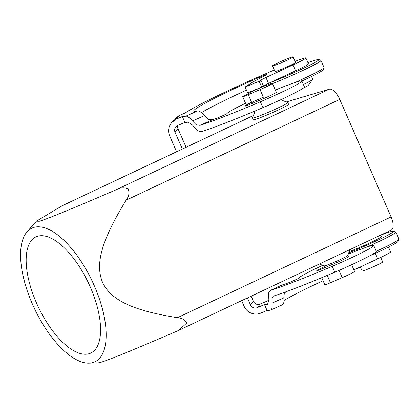 <?xml version="1.0" encoding="UTF-8"?>
<svg xmlns="http://www.w3.org/2000/svg" width="420" height="420" viewBox="0 0 420 420"><rect width="100%" height="100%" fill="white"/><g stroke="black" fill="none" stroke-linecap="round" stroke-linejoin="round"><path stroke-width="0.63" d="M89.014 363.153A73.873 31.962 -115.3 0 0 92.894 362.544A73.873 31.962 -115.3 0 0 94.316 285.81A73.873 31.962 -115.3 0 0 33.852 227.393A73.873 31.962 -115.3 0 0 27.059 231.819A73.873 31.962 -115.3 0 0 34.466 308.606A73.873 31.962 -115.3 0 0 89.014 363.153L98.291 362.864L100.989 362.271C109.463 359.656 128.609 351.939 177.203 331.049L391.188 230.139A12.847 5.56 -115.3 0 0 393.146 225.703A12.847 5.56 -115.3 0 0 391.088 216.925L339.749 99.404A12.847 5.56 -115.3 0 0 334.541 91.56A12.847 5.56 -115.3 0 0 329.233 89.245L286.298 101.95M178.668 330.388L186.606 323.127C185.446 319.914 182.39 318.108 177.45 317.704C129.386 309.95 110.581 299.108 102.47 282.203C95.561 264.726 100.086 242.881 126.105 200.183C129.087 196.093 129.717 192.365 128 188.99C124.415 187.236 120.278 187.583 115.589 190.024C67.001 210.914 47.849 218.631 39.375 221.246L36.393 221.188L62.549 205.553L253.412 115.521M90.279 287.007A64.239 27.794 64.7 0 1 90.778 353.068A64.239 27.794 64.7 0 1 36.466 302.93A64.239 27.794 64.7 0 1 35.968 236.87A64.239 27.794 64.7 0 1 90.279 287.007M321.752 277.694L324.839 284.755A6.426 0.383 156.4 0 0 330.435 282.728L342.2 277.651A12.847 0.772 -23.6 0 0 348.159 274.969A12.847 0.772 -23.6 0 0 354.548 271.42L351.629 264.731M319.358 264.022L324.114 265.87A12.847 0.772 -23.6 0 0 341.229 259.103A12.847 0.772 -23.6 0 0 347.618 255.602L349.991 249.569M251.622 102.333L263.387 97.261L260.048 89.617A12.847 0.772 -23.6 0 0 266.007 86.935A12.847 0.772 -23.6 0 0 272.401 83.386A12.847 0.772 -23.6 0 0 255.245 90.121A12.847 0.772 -23.6 0 0 248.866 93.602A6.426 0.383 156.4 0 0 242.686 96.721A6.426 0.383 156.4 0 0 248.288 94.694L251.622 102.333A6.426 0.383 156.4 0 1 246.026 104.36L242.686 96.721M255.218 110.933L252.467 117.91A19.273 1.155 -23.6 0 0 252.467 117.983A19.273 1.155 -23.6 0 0 278.197 107.882A19.273 1.155 -23.6 0 0 287.784 102.553A19.273 1.155 -23.6 0 0 287.726 102.506L280.702 99.766M287.784 102.553L288.556 104.317A19.273 1.155 156.4 0 1 278.969 109.646A19.273 1.155 156.4 0 1 253.234 119.747L252.467 117.983M260.048 89.617L248.288 94.694M275.32 90.069A40.793 2.447 156.4 0 1 301.859 81.013A40.793 2.447 156.4 0 1 301.87 81.092A40.793 2.447 156.4 0 1 260.363 101.787A89.933 5.397 156.4 0 1 200.02 125.36L212.52 119.732L208.32 119.306L202.303 113.505C200.261 111.578 198.681 110.717 197.563 110.912A77.017 4.625 156.4 0 1 193.73 111.069A77.017 4.625 156.4 0 1 260.521 76.844A6.426 0.383 156.4 0 1 266.721 74.555A6.426 0.383 156.4 0 1 265.487 75.358L252.304 82.309L245.102 87.045L259.114 81.27L260.878 80.11A9.634 0.578 156.4 0 1 265.949 77.511L293.029 64.948A22.486 1.349 -23.6 0 0 305.849 57.965A22.486 1.349 -23.6 0 0 295.076 61.394M301.859 81.013L304.427 86.888A40.793 2.447 156.4 0 1 304.437 86.966A40.793 2.447 156.4 0 1 262.93 107.667A89.933 5.397 156.4 0 1 201.411 131.612L197.846 130.919L192.302 124.913L187.982 122.136A89.933 5.397 -23.6 0 1 184.9 122.398L177.66 125.501A5.14 5.093 -140.7 0 0 175.019 132.211L177.959 128.63A5.14 5.093 39.3 0 1 177.644 125.507M252.541 102.113L247.013 104.879A7.067 0.425 -23.6 0 0 244.886 106.16A7.067 0.425 -23.6 0 0 250.378 104.218L262.6 99.031A13.492 0.809 -23.6 0 0 272.785 94.385A13.492 0.809 -23.6 0 0 276.838 91.943A13.492 0.809 -23.6 0 0 276.15 91.975M184.9 122.398L182.333 116.519A89.933 5.397 -23.6 0 0 185.918 116.156C186.979 115.988 188.486 116.886 190.439 118.85L196.187 124.772L200.02 125.36M293.108 56.884L295.544 62.465A11.24 0.677 156.4 0 1 286.471 67.163A11.24 0.677 156.4 0 1 275.173 71.505A11.24 0.677 156.4 0 1 274.943 71.468L272.501 65.888A11.24 0.677 -23.6 0 0 272.732 65.924A11.24 0.677 -23.6 0 0 284.036 61.583A11.24 0.677 -23.6 0 0 293.108 56.884A11.24 0.677 -23.6 0 0 292.877 56.847A11.24 0.677 -23.6 0 0 281.579 61.189A11.24 0.677 -23.6 0 0 272.501 65.888M307.939 62.753A33.726 2.026 156.4 0 1 318.161 59.525A33.726 2.026 156.4 0 1 318.738 59.551A33.726 2.026 156.4 0 1 303.014 68.507A33.726 2.026 156.4 0 1 269.519 82.924M274.312 70.03A89.933 5.397 -23.6 0 0 273.378 70.429A89.933 5.397 -23.6 0 0 185.267 112.938L179.198 115.542L174.395 119.149L171.46 122.729L176.258 119.123L179.198 115.542M241.658 300.673L244.283 306.673C245.768 309.692 248.068 311.85 251.181 313.142C254.473 314.396 257.738 314.36 260.978 313.031L267.052 310.427A89.933 5.397 -23.6 0 0 270.632 310.065C271.64 309.776 272.144 308.38 272.149 305.875L272.008 298.326L274.47 295.764A89.933 5.397 -23.6 0 0 334.808 272.192A40.793 2.447 -23.6 0 0 376.32 251.496A40.793 2.447 -23.6 0 0 376.304 251.417L373.737 245.543A40.793 2.447 156.4 0 1 373.753 245.621A40.793 2.447 156.4 0 1 332.241 266.317A89.933 5.397 156.4 0 1 270.727 290.267L281.846 285.101L270.344 290.414L268.532 292.724L268.879 300.185L267.561 304.295A89.933 5.397 156.4 0 1 264.484 304.553L257.24 307.655L260.18 304.075A5.14 5.093 39.3 0 1 253.433 301.381L250.499 304.967A5.14 5.093 -140.7 0 0 257.24 307.655M281.846 285.101A77.017 4.625 -23.6 0 0 287.144 283.316A8.033 0.483 -23.6 0 0 298.967 278.124A40.793 2.447 156.4 0 1 322.702 265.325M348.169 254.2A40.793 2.447 156.4 0 1 373.737 245.543M348.033 256.499A13.492 0.809 156.4 0 1 348.721 256.468A13.492 0.809 156.4 0 1 344.663 258.914A13.492 0.809 156.4 0 1 334.478 263.56L322.256 268.742A7.067 0.425 156.4 0 1 316.764 270.69A7.067 0.425 156.4 0 1 318.89 269.409L324.424 266.642M282.282 304.82C283.348 304.505 283.925 303.072 284.009 300.531L283.815 297.843L284.377 292.357M360.339 266.931L362.098 270.958A11.24 0.677 -23.6 0 0 362.329 270.994A11.24 0.677 -23.6 0 0 373.627 266.653A11.24 0.677 -23.6 0 0 382.699 261.959L380.73 257.444M380.762 235.058L381.444 236.618A20.233 1.213 156.4 0 1 369.836 242.928A20.233 1.213 156.4 0 1 349.204 251.57M380.793 235.132A33.726 2.026 156.4 0 1 393.12 231.105A33.726 2.026 156.4 0 1 393.703 231.126A33.726 2.026 156.4 0 1 380.1 239.069A33.726 2.026 156.4 0 1 348.7 252.856M366.749 247.091A35.333 2.121 -23.6 0 0 395.918 232.04L399 239.09A35.333 2.121 156.4 0 1 398.995 239.237A35.333 2.121 156.4 0 1 376.241 251.265M395.918 232.04A35.333 2.121 -23.6 0 0 395.808 231.95L393.703 231.126M260.18 304.075L267.419 300.972A89.933 5.397 156.4 0 1 268.868 300.022M176.6 151.751L169.507 135.529C168.304 132.389 168.294 129.25 169.47 126.121L171.46 122.729M287.054 291.38A77.017 4.625 -23.6 0 0 284.078 293.039M245.102 87.045L247.669 92.92L261.681 87.145L263.445 85.99A9.634 0.578 156.4 0 1 268.517 83.391L295.596 70.823A22.486 1.349 -23.6 0 0 308.417 63.84L305.849 57.965M201.416 112.697A77.017 4.625 156.4 0 1 246.461 90.158M264.484 304.553L267.052 310.427M250.499 304.967L247.433 297.948M182.369 149.032L175.019 132.211M182.333 116.519L176.258 119.123M353.897 269.923L377.743 258.851A22.486 1.349 -23.6 0 0 390.563 251.874L388.474 247.086M284.014 300.452A77.017 4.625 156.4 0 1 323.08 280.733M177.959 128.63L186.102 147.268M251.165 296.189L253.433 301.381M282.513 304.742L270.632 310.065M369.983 255.722A33.726 2.026 -23.6 0 0 398.165 241.343L398.995 239.237M257.954 88.683A35.333 2.121 -23.6 0 0 258.92 88.442M272.501 83.611A35.333 2.121 -23.6 0 0 305.198 69.363A35.333 2.121 -23.6 0 0 320.959 60.459A35.333 2.121 -23.6 0 0 320.849 60.37L318.738 59.551M320.959 60.459L324.041 67.515A35.333 2.121 156.4 0 1 324.03 67.657A35.333 2.121 156.4 0 1 294.871 82.567M301.88 81.06A33.726 2.026 -23.6 0 0 323.201 69.762L324.03 67.657M303.051 88.273A13.813 0.83 -23.6 0 0 308.264 85.344L312.653 79.433A20.233 1.213 156.4 0 1 303.387 84.509M311.493 76.508L312.701 79.27A20.233 1.213 156.4 0 1 312.653 79.433M212.52 119.732A77.017 4.625 -23.6 0 0 215.266 118.787A8.033 0.483 -23.6 0 0 227.084 113.594A40.793 2.447 156.4 0 1 245.548 103.273M261.681 87.145L259.114 81.27M391.088 216.925L177.45 317.704M329.233 89.245L115.589 190.024M342.2 277.651L339.019 270.375M330.435 282.728L327.233 275.405M61.777 205.947L253.397 115.558M126.105 200.183L339.749 99.404M262.93 107.667L260.363 101.787M204.236 115.684L192.297 121.06M271.882 303.219L283.815 297.843M267.96 304.112L267.561 304.295M197.563 110.912L185.918 116.156M332.241 266.317L334.808 272.192M318.89 269.409L319.147 269.997M375.333 253.328L377.743 258.851M260.925 77.768L260.521 76.844M247.27 105.467L247.013 104.879M263.445 85.99L260.878 80.11M268.517 83.391L265.949 77.511M295.596 70.823L293.029 64.948M27.059 231.819L36.393 221.188M324.86 267.64L324.082 265.86M272.401 83.386L276.35 92.426M252.977 103.11L252.478 101.966M348.233 256.956L347.629 255.575"/></g></svg>
